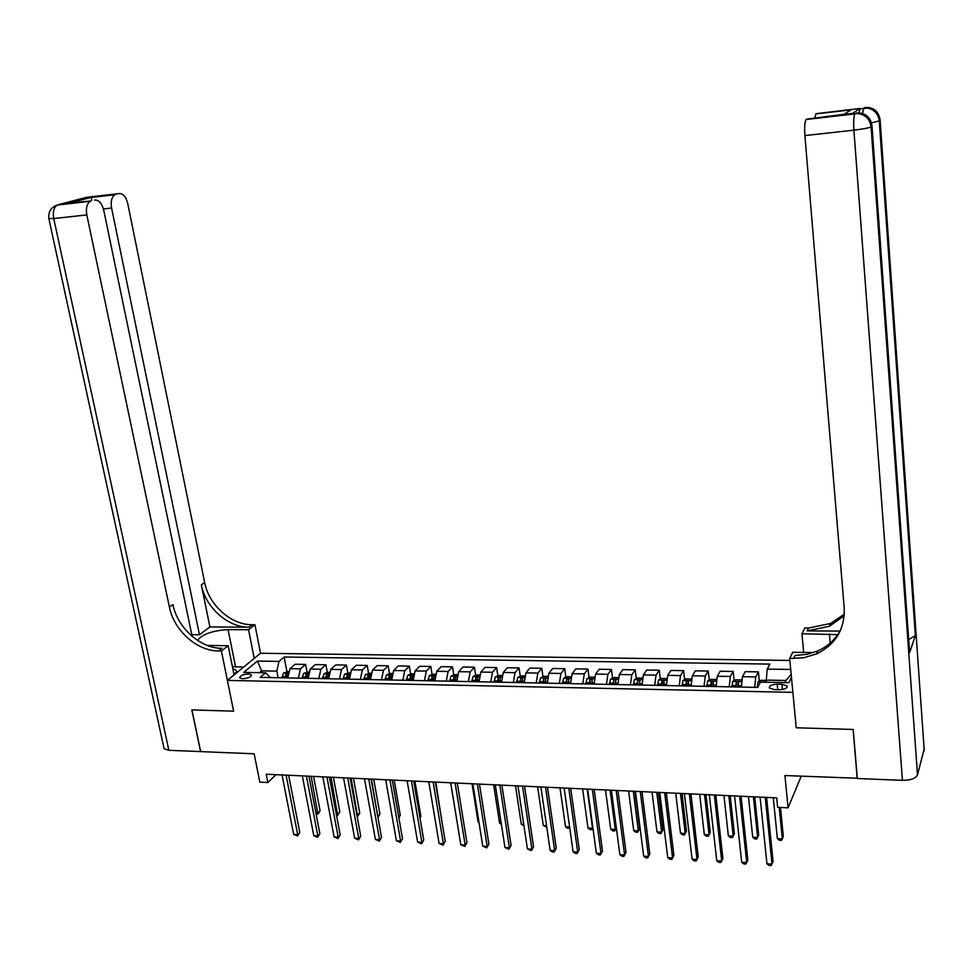 <?xml version="1.0" encoding="UTF-8"?>
<svg xmlns="http://www.w3.org/2000/svg" width="973" height="973" viewBox="0 0 973 973"><rect width="100%" height="100%" fill="white"/><g stroke="black" fill="none" stroke-linecap="round" stroke-linejoin="round"><path stroke-width="1.46" d="M242.618 678.753C248.346 678.254 251.241 676.928 251.302 674.763L248.431 673.924C242.727 674.423 239.845 675.761 239.772 677.913L242.618 678.753M789.857 660.448L260.509 653.248L254.95 624.751L252.116 624.739C231.185 625.031 208.842 605.097 204.658 582.523L127.743 203.552C125.931 196.595 122.987 193.274 118.913 193.591L86.536 197.324L58.173 204.731L91.146 200.961L69.764 202.895L91.316 197.251L91.717 200.389M91.146 200.961L90.331 201.265C86.901 203.6 85.721 208.149 86.804 214.899L53.734 218.56L168.864 750.292L200.596 751.594L191.827 709.925L233.605 711.154L191.912 709.925L200.681 751.606L254.16 753.795L259.827 782.146L267.855 782.535L275.955 774.666M857.286 778.242L784.931 775.53L788.081 807.821L801.217 776.199M924.143 749.137L917.503 774.909C915.678 778.497 910.655 780.31 902.433 780.346L857.31 778.497L853.224 729.47L796.218 727.78L853.114 729.458L857.201 778.497M788.081 807.821L777.646 807.31L776.709 797.884L266.201 774.216L267.855 782.535M781.878 684.311L777.22 684.214C771.553 684.542 768.95 685.819 769.424 688.057L774.52 689.65L779.203 689.748C784.907 689.419 787.51 688.142 787.023 685.904L781.878 684.311L782.377 689.504M218.511 650.949C197.008 651.107 173.899 630.407 169.399 607.103L172.939 604.634C177.414 627.865 200.45 648.48 221.893 648.322L218.511 650.949L221.43 650.986L233.605 711.154L227.378 680.395L260.509 653.248M227.378 680.395L792.873 692.362L796.218 727.78L789.675 658.466L803.698 657.748L816.408 653.978C835.637 644.552 844.905 629.178 844.199 607.87L804.902 135.575C804.343 127.341 804.744 121.99 806.082 119.497L852.871 113.367M784.919 682.608L785.965 680.48L766.262 680.127L767.235 669.096L769.838 664.097L284.165 657.018L286.938 671.552M767.235 669.096L790.708 669.46M791.45 677.33L788.86 682.681L760.448 682.146L757.724 687.4L260.119 677.366L265.52 672.793L243.712 672.379L257.419 661.068L278.983 661.409L284.165 657.018M265.52 672.793L270.567 677.573M261.98 672.732L261.603 670.847L259.426 672.684M766.469 682.255L766.262 680.127M278.108 677.731L276.843 671.127L261.603 670.847L257.419 661.068M754.683 687.339L755.741 676.916L758.405 671.881L759.341 681.209M287.801 677.926L290.003 668.682L295.123 664.255L305.595 664.425L306.994 671.917M308.125 678.327L310.29 669.035L315.313 664.583L325.894 664.754L327.281 672.307L324.009 673.754L322.477 678.619M328.667 678.74L330.784 669.4L335.721 664.924L346.424 665.094L347.787 672.708M349.441 679.166L351.521 669.765L356.349 665.264L367.174 665.435L368.512 673.134M369.217 677.111L369.339 677.792M370.445 679.592L372.477 670.142L377.208 665.605L388.142 665.787L389.48 673.547M390.161 677.573L390.392 678.874M391.681 680.018L393.664 670.519L398.298 665.946L409.353 666.128L410.667 673.973M411.348 678.059L411.688 680.078M413.16 680.455L415.094 670.896L419.618 666.298L430.808 666.481L432.097 674.411M432.778 678.582L433.155 680.857M434.882 680.893L436.768 671.273L441.183 666.651L452.494 666.846L453.771 674.848M454.452 679.142L454.792 681.295M456.848 681.331L458.684 671.662L462.99 667.016L474.435 667.198L475.688 675.298M476.381 679.774L476.685 681.732M479.069 681.781L480.844 672.051L485.053 667.381L496.619 667.563L497.848 675.749M498.577 680.577L498.808 682.182M501.545 682.231L503.272 672.452L507.359 667.746L519.059 667.94L520.263 676.211M521.054 681.599L521.2 682.632M524.289 682.693L525.955 672.854L529.92 668.11L541.754 668.305L542.934 676.673M547.288 683.155L548.894 673.255L552.737 668.487L564.705 668.694L565.872 677.147M570.555 683.63L572.112 673.669L575.821 668.877L587.935 669.071L589.079 677.622M594.102 684.104L595.585 674.082L599.173 669.254L611.433 669.46L612.54 678.108M617.916 684.578L619.351 674.496L622.805 669.643L635.211 669.85L636.293 678.607M642.034 685.065L643.396 674.921L646.717 670.032L659.268 670.239L660.326 679.105M666.42 685.551L667.721 675.359L670.908 670.433L683.605 670.64L684.639 679.628M691.122 686.05L692.35 675.785L695.391 670.835L708.235 671.054L709.244 680.139M716.104 686.561L717.271 676.235L720.166 671.248L733.168 671.455L734.141 680.674M741.402 687.072L742.496 676.673L745.245 671.662L758.405 671.881M729.227 686.829L730.358 676.466L733.168 671.455M704.075 686.318L705.279 676.016L708.235 671.054M679.227 685.819L680.492 675.578L683.605 670.64M654.683 685.32L656.009 675.153L659.268 670.239M630.419 684.834L631.818 674.727L635.211 669.85M606.447 684.347L607.906 674.301L611.433 669.46M582.766 683.873L584.287 673.875L587.935 669.071M559.353 683.399L560.934 673.474L564.705 668.694M536.208 682.937L537.85 673.061L541.754 668.305M513.343 682.474L515.033 672.659L519.059 667.94M490.733 682.012L492.472 672.258L496.619 667.563M468.378 681.562L470.178 671.869L474.435 667.198M446.279 681.112L448.127 671.479L452.494 666.846M424.423 680.674L426.332 671.09L430.808 666.481M402.822 680.236L404.78 670.713L409.353 666.128M381.465 679.811L383.459 670.336L388.142 665.787M360.338 679.385L362.382 669.959L367.174 665.435M339.443 678.959L341.535 669.594L346.424 665.094M318.779 678.546L320.92 669.229L325.894 664.754M298.334 678.132L300.523 668.865L305.595 664.425M278.983 661.409L276.843 671.127M785.965 680.48L791.171 674.325M765.24 797.349L772.039 864.146L766.943 863.829L760.095 797.106M766.578 797.41L773.085 861.555L771.066 865.629L769.035 865.508L766.943 863.829M766.286 680.395L760.971 680.297L758.052 681.939L757.274 687.388M773.267 797.726L777.366 838.617L782.328 838.896L783.326 836.452L780.455 807.444M763.391 682.207L762.783 682.195M777.366 838.617L779.385 840.283L781.368 840.392L782.328 838.896L779.203 807.383M739.638 796.157L746.729 862.565L741.694 862.248L734.554 795.926M741.049 796.23L747.836 859.998L745.805 864.048L743.798 863.927L741.694 862.248M714.34 794.99L721.711 861.008L716.748 860.704L709.317 794.759M715.824 795.063L722.89 858.466L720.835 862.492L718.852 862.37L716.748 860.704M689.358 793.834L697.009 859.475L692.095 859.171L684.396 793.603M690.915 793.907L698.237 856.945L696.169 860.947L694.211 860.825L692.095 859.171M741.596 679.945L735.661 679.835L732.718 681.465L731.891 686.877M748.456 796.571L752.725 837.242L757.626 837.51L758.685 835.077L754.72 796.863M738.154 686.999L738.629 682.073L736.233 682.401L735.734 686.95M736.391 686.962L736.512 685.114L737.716 684.177M752.725 837.242L754.756 838.896L756.714 839.006L757.626 837.51L753.394 796.802M716.323 679.47L710.655 679.373L707.687 680.991L706.812 686.366M723.924 795.428L728.363 835.868L733.216 836.148L734.335 833.727L730.2 795.719M713.002 686.5L713.513 681.587L711.141 681.915L710.606 686.452M711.299 686.464L711.433 684.615L712.601 683.691M728.363 835.868L730.407 837.522L732.341 837.631L733.216 836.148L728.813 795.659M691.341 679.02L685.953 678.911L682.961 680.528L682.037 685.868M699.684 794.309L704.294 834.518L709.086 834.798L710.254 832.389L705.972 794.6M688.154 686.001L688.689 681.1L686.342 681.441L685.783 685.953M686.512 685.965L686.658 684.128L687.789 683.204M704.294 834.518L706.349 836.16L708.259 836.269L709.086 834.798L704.513 794.527M664.668 792.691L672.586 857.955L667.733 857.651L659.767 792.46M666.298 792.764L673.875 855.449L671.796 859.427L669.862 859.305L667.733 857.651M666.675 678.558L661.543 678.461L658.526 680.066L657.553 685.381M675.724 793.202L680.492 833.192L685.235 833.46L686.464 831.076L682.024 793.494M663.598 685.503L664.17 680.626L661.847 680.978L661.263 685.454M662.017 685.466L662.163 683.642L663.258 682.742M680.492 833.192L682.56 834.822L684.445 834.919L685.235 833.46L680.504 793.421M235.612 673.632L236.901 671.832L235.344 669.582L232.863 668.986M232.425 666.785L242.022 666.943L242.058 668.354M242.265 668.183L242.022 666.943M234.031 674.763L235.198 673.985M858.964 112.941L860.181 108.477L852.457 113.415M837.741 634.639L801.947 633.764L804.817 627.999L808.575 628.023L830.553 623.486L844.309 614.158M789.675 658.466L792.74 652.287L813.647 652.53M839.954 631.088L807.164 630.869L829.227 626.344L844.199 615.8M844.844 113.792L851.63 109.548L844.065 114.279L806.398 119.205M909.512 650.973L909.621 652.567L915.35 635.624L908.697 639.565M803.662 652.421L801.947 633.764M814.754 117.636L816.104 113.646L851.63 109.548M860.181 108.477L816.104 113.646M793.567 658.514L795.087 655.437L806.824 654.367L817.843 650.901C828.315 646.169 836.075 638.835 841.098 628.923M254.208 658.405L248.565 629.738L228.083 629.592C212.759 630.528 202.554 634.104 197.446 640.343M248.565 629.738L254.95 624.751M209.913 626.94L248.954 627.196C227.974 627.488 205.558 607.48 201.338 584.834L209.913 626.94L199.477 634.749L191.778 634.688M221.43 650.986L228.193 645.695L207.383 645.452M91.316 197.251L118.913 193.591M115.714 194.442L114.972 194.722C111.664 196.972 110.545 201.411 111.579 208.04L103.43 208.952M199.477 634.749L111.579 208.04M168.864 750.292L164.084 748.675L163.817 747.398M234.055 674.909L228.193 645.695M192.131 636.354L103.734 210.217C101.837 203.089 98.76 199.708 94.503 200.073M169.399 607.103L86.804 214.899M91.353 197.373L69.764 202.895M242.07 667.21L243.432 667.235M236.025 673.255L235.089 673.231M640.27 791.56L648.456 856.459L643.664 856.155L635.43 791.329M641.961 791.633L649.806 853.966L647.714 857.918L645.792 857.797L643.664 856.155M649.806 853.966L647.714 857.918M616.164 790.441L624.605 854.975L619.874 854.671L611.385 790.21M617.928 790.514L626.016 852.494L623.912 856.422L622.015 856.313L619.874 854.671M626.016 852.494L623.912 856.422M592.35 789.334L601.034 853.503L596.352 853.212L587.619 789.115M594.175 789.419L602.494 851.047L600.377 854.951L598.504 854.841L596.352 853.212M602.494 851.047L600.377 854.951M568.804 788.239L577.731 852.056L573.109 851.764L564.133 788.021M570.689 788.325L579.251 849.624L577.123 853.503L575.274 853.382L573.109 851.764M579.251 849.624L577.123 853.503M545.537 787.169L554.707 850.621L550.134 850.341L540.915 786.95M547.483 787.254L556.264 848.201L554.124 852.056L552.299 851.947L550.134 850.341M556.264 848.201L554.124 852.056M642.289 678.108L637.412 678.023L634.384 679.604L633.362 684.895M652.044 792.107L656.97 831.866L661.652 832.134L662.941 829.774L658.356 792.399M639.334 685.016L639.942 680.163L637.643 680.516L637.023 684.968M637.814 684.98L637.643 680.516M662.941 829.774L660.91 833.593L661.652 832.134L656.763 792.314M660.91 833.593L659.037 833.496L656.97 831.866M618.208 677.67L613.574 677.585L610.521 679.154L609.463 684.408M628.643 791.013L633.715 830.565L638.349 830.833L639.687 828.485L634.955 791.304M615.362 684.53L615.994 679.701L613.72 680.066L613.075 684.481M613.902 684.493L613.72 680.066M639.687 828.485L637.643 832.28L638.349 830.833L633.301 791.231M637.643 832.28L635.795 832.183L633.715 830.565M594.394 677.22L590.015 677.147L586.938 678.716L585.831 683.934M591.669 684.055L592.338 679.239L590.076 679.616L589.407 684.007M590.258 684.019L590.076 679.616M605.498 789.942L610.728 829.276L615.301 829.531L610.107 790.161M616.335 827.877L614.644 830.991L612.808 830.881L610.728 829.276M614.644 830.991L616.335 827.804M570.871 676.794L566.724 676.709L563.622 678.278L562.479 683.46M568.244 683.581L568.95 678.789L566.712 679.166L566.018 683.533M566.894 683.545L566.712 679.166M582.62 788.884L587.984 828.011L592.521 828.254L587.169 789.091M592.91 827.938L591.888 829.701L590.088 829.604L587.984 828.011M591.888 829.701L592.873 827.682M547.617 676.357L543.7 676.296L540.587 677.84L539.407 682.997M545.099 683.107L545.829 678.351L543.615 678.728L542.898 683.07M543.798 683.082L543.615 678.728M559.998 787.838L565.508 826.746L569.619 826.977M569.74 827.901L567.612 828.339L565.508 826.746M569.716 827.67L569.4 828.437M522.537 786.099L531.939 849.21L527.415 848.93L517.977 785.88M524.544 786.196L533.557 846.802L531.404 850.645L527.415 848.93M533.557 846.802L531.404 850.645M524.629 675.943L520.944 675.87L517.806 677.415L516.59 682.535M522.221 682.645L522.975 677.901L520.786 678.29L520.032 682.608M520.969 682.62L520.786 678.29M537.631 786.792L543.287 825.505L546.546 825.688M546.765 827.159L543.287 825.505M499.806 785.041L509.426 847.811L504.963 847.532L495.293 784.834M501.873 785.138L511.093 845.428L508.928 849.234L504.963 847.532M511.093 845.428L508.928 849.234M501.91 675.517L498.444 675.457L495.293 676.989L494.029 682.085M499.599 682.195L500.39 677.476L498.225 677.853L497.446 682.146M498.407 682.17L498.225 677.853M515.508 785.77L521.297 824.265L523.742 824.399M523.961 825.87L521.297 824.265M477.329 784.007L487.181 846.425L482.754 846.145L472.866 783.8M479.458 784.104L488.884 844.053L486.719 847.848L482.754 846.145M488.884 844.053L486.719 847.848M479.446 675.104L476.198 675.043L473.036 676.563L471.735 681.635M477.244 681.745L478.059 677.038L475.906 677.439L475.104 681.696M476.101 681.72L475.906 677.439M493.639 784.761L499.563 823.049L501.192 823.146M501.387 824.399L499.563 823.049M455.121 782.973L465.179 845.05L460.801 844.783L450.706 782.766M457.298 783.07L466.931 842.703L464.741 846.474L460.801 844.783M466.931 842.703L464.741 846.474M457.249 674.69L454.209 674.642L451.022 676.15L449.684 681.185M455.133 681.295L455.972 676.612L453.844 677.013L453.017 681.258M454.038 681.27L453.844 677.013M472.014 783.751L478.059 821.844L478.911 821.893M479.008 822.55L478.059 821.844M433.155 781.951L443.42 843.7L439.091 843.433L428.789 781.745M435.381 782.061L445.22 841.365L443.031 845.111L439.091 843.433M445.22 841.365L443.031 845.111M435.284 674.289L432.462 674.24L429.263 675.736L427.889 680.747M433.277 680.857L434.14 676.199L432.036 676.6L431.185 680.808M432.231 680.832L432.036 676.6M450.621 782.766L456.872 820.653M411.433 780.942L421.905 842.363L417.624 842.095L407.115 780.747M413.72 781.051L423.741 840.052L421.54 843.761L417.624 842.095M423.741 840.052L421.54 843.761M413.586 673.888L410.959 673.839L407.736 675.335L406.337 680.309M441.341 817.952L435.819 782.073M411.664 680.419L412.564 675.785L410.46 676.186L409.597 680.382M410.655 680.395L410.46 676.186M441.693 817.502L441.365 818.135M389.954 779.945L400.621 841.037L396.4 840.781L385.685 779.75M392.289 780.054L402.518 838.738L400.304 842.436L396.4 840.781M402.518 838.738L400.304 842.436M368.718 778.972L379.579 839.735L375.396 839.468L364.498 778.765M371.102 779.081L381.513 837.449L379.288 841.122L375.396 839.468M381.513 837.449L379.288 841.122M347.714 777.986L358.769 838.434L354.634 838.179L343.542 777.804M350.146 778.108L360.74 836.172L358.514 839.821L354.634 838.179M360.74 836.172L358.514 839.821M326.952 777.026L338.178 837.157L334.092 836.902L322.817 776.843M329.433 777.147L340.185 834.907L337.959 838.531L334.092 836.902M340.185 834.907L337.959 838.531M306.41 776.077L317.818 835.892L313.768 835.637L302.323 775.882M308.928 776.199L319.862 833.654L317.624 837.267L313.768 835.637M319.862 833.654L317.624 837.267M286.086 775.14L297.677 834.639L293.664 834.384L282.048 774.946M288.653 775.25L299.757 832.414L297.507 836.002L293.664 834.384M299.757 832.414L297.507 836.002M392.119 673.498L389.699 673.45L386.463 674.934L385.016 679.884M419.922 817.527L420.883 816.347L414.899 781.112M390.282 679.993L391.219 675.371L389.139 675.773L388.251 679.945M389.334 679.969L389.139 675.773M420.883 816.347L420.008 818.025M370.895 673.097L365.41 674.532L363.938 679.458M398.735 817.052L400.292 815.204L394.199 780.151M369.144 679.568L370.105 674.97L368.049 675.371L367.137 679.519M368.244 679.543L368.049 675.371M400.292 815.204L398.881 817.892M349.903 672.708L344.6 674.143L343.092 679.032M377.731 816.225L379.92 814.073L373.717 779.203M348.249 679.142L349.222 674.569L347.179 674.982L346.254 679.105M347.385 679.13L347.179 674.982M377.877 817.065L371.418 779.093M379.92 814.073L377.938 817.417M329.142 672.331L327.293 672.294M356.884 815.058L359.755 812.966L353.454 778.254M327.573 678.728L328.582 674.167L326.551 674.581L325.602 678.68M326.758 678.704L326.551 674.581M359.755 812.966L357.602 816.481L351.107 778.145M308.599 671.954L303.649 673.377L302.08 678.205M336.281 813.902L337.862 813.987L339.82 811.859L333.411 777.33M308.161 673.827L306.142 674.192L305.169 678.278M306.349 678.29L306.142 674.192M307.115 678.315L308.088 674.228M339.82 811.859L337.643 815.362L331.027 777.22M337.643 815.362L336.536 815.301M288.288 671.577L283.508 672.988L281.915 677.804M315.884 812.759L318.086 812.881L320.081 810.764L313.574 776.405M287.862 673.304L285.953 673.815L284.967 677.865M286.159 677.889L285.953 673.815M286.889 677.901L287.753 674.082M320.081 810.764L317.903 814.243L311.141 776.296M317.903 814.243L316.128 814.012M742.496 676.673L755.741 676.916M717.271 676.235L730.358 676.466M692.35 675.785L705.279 676.016M667.721 675.359L680.492 675.578M643.396 674.921L656.009 675.153M619.351 674.496L631.818 674.727M595.585 674.082L607.906 674.301M572.112 673.669L584.287 673.875M548.894 673.255L560.934 673.474M525.955 672.854L537.85 673.061M503.272 672.452L515.033 672.659M480.844 672.051L492.472 672.258M458.684 671.662L470.178 671.869M436.768 671.273L448.127 671.479M415.094 670.896L426.332 671.09M393.664 670.519L404.78 670.713M372.477 670.142L383.459 670.336M351.521 669.765L362.382 669.959M330.784 669.4L341.535 669.594M310.29 669.035L320.92 669.229M290.003 668.682L300.523 668.865M777.755 689.711L777.22 684.214M766.456 682.061L758.125 681.903M758.417 686.062L757.335 686.038M741.402 681.587L732.791 681.428M735.795 685.612L731.951 685.539M741.317 685.722L738.215 685.661M736.512 685.114L736.233 682.401M716.116 681.112L707.772 680.954M710.667 685.114L706.885 685.041M716.019 685.223L713.063 685.162M711.433 684.615L711.141 681.915M691.134 680.638L683.034 680.48M685.856 684.627L682.109 684.542M691.025 684.724L688.227 684.664M686.658 684.128L686.342 681.441M666.444 680.176L658.599 680.03M661.336 684.141L657.626 684.068M666.335 684.238L663.671 684.177M662.163 683.642L661.847 680.978M807.164 630.869L808.575 628.023M924.253 750.828L880.127 120.275L879.251 120.92L915.35 635.624M909.621 652.567L872.015 126.186L871.078 126.867L917.503 774.909M902.433 780.346L853.905 130.163L804.902 135.575M856.556 112.953L860.193 113.087L859.22 113.732C866.177 115.337 870.13 119.715 871.078 126.867C868.816 127.962 863.087 129.056 853.905 130.163C853.394 121.832 853.722 116.419 854.89 113.926L806.082 119.497M870.896 121.528C868.95 116.675 865.386 113.853 860.193 113.087C867.125 114.692 871.054 119.059 872.015 126.186L871.978 125.772M855.17 113.622L859.22 113.732L855.17 113.622M865.082 107.419L868.646 107.553L867.734 108.149C874.484 109.706 878.327 113.963 879.251 120.92L871.382 122.866M879.045 115.738C877.147 111.031 873.681 108.307 868.646 107.553C875.384 109.11 879.215 113.342 880.127 120.275L880.091 119.886M859.925 108.745L867.734 108.149L863.781 108.064L862.492 113.549M830.188 643.08L829.397 633.97M248.954 627.196L252.116 624.739M201.338 584.834L204.658 582.523M82.255 198.796L80.382 199.283M48.832 218.487L53.734 218.56C52.627 211.871 53.831 207.358 57.346 205.035L54.135 206.422M235.539 666.833L228.083 629.592M642.058 679.713L634.457 679.568M637.096 683.654L633.447 683.581M641.937 683.751L639.419 683.703M617.964 679.263L610.594 679.118M613.16 683.18L609.536 683.107M617.831 683.277L615.447 683.228M594.138 678.813L587.011 678.68M589.492 682.705L585.916 682.645M594.004 682.803L591.754 682.754M570.604 678.363L563.708 678.23M566.104 682.243L562.576 682.17M570.458 682.328L568.329 682.292M547.337 677.926L540.66 677.804M542.983 681.781L539.492 681.72M547.179 681.866L545.196 681.83M524.35 677.488L517.891 677.366M520.129 681.331L516.675 681.27M524.179 681.416L522.319 681.38M501.618 677.062L495.366 676.953M497.544 680.881L494.126 680.82M501.448 680.966L499.696 680.93M479.142 676.636L473.109 676.527M475.213 680.443L471.832 680.37M478.959 680.516L477.342 680.48M456.933 676.223L451.107 676.113M453.126 680.005L449.794 679.932M456.738 680.078L455.242 680.042M434.967 675.809L429.336 675.7M431.294 679.568L427.998 679.507M434.773 679.64L433.386 679.616M413.245 675.396L407.821 675.298M409.706 679.142L406.446 679.081M413.051 679.215L411.774 679.178M391.778 674.994L386.536 674.897M388.361 678.716L385.138 678.655M391.572 678.777L390.404 678.765M370.543 674.593L365.495 674.496M367.247 678.303L364.06 678.242M370.324 678.363L369.266 678.339M349.538 674.204L344.685 674.107M346.376 677.889L343.214 677.828M349.319 677.95L348.37 677.926M328.777 673.803L324.094 673.717M325.724 677.476L322.598 677.415M328.546 677.536L327.694 677.512M308.234 673.425L303.734 673.34M305.291 677.074L302.214 677.013M308.003 677.123L307.249 677.111M287.911 673.036L283.593 672.951M285.089 676.673L282.036 676.612M287.68 676.721L287.023 676.709M251.448 675.481L251.302 674.763M787.145 687.145L787.023 685.904M233.909 674.143L236.901 671.832M829.227 626.344L830.553 623.486M817.843 650.901L816.408 653.978M850.183 109.949L815.812 113.914M114.972 194.722L91.365 197.446M84.833 198.127L80.723 199.197M90.331 201.265L57.346 205.035C50.924 207.371 48.103 211.956 48.893 218.767L164.084 748.675"/></g></svg>
